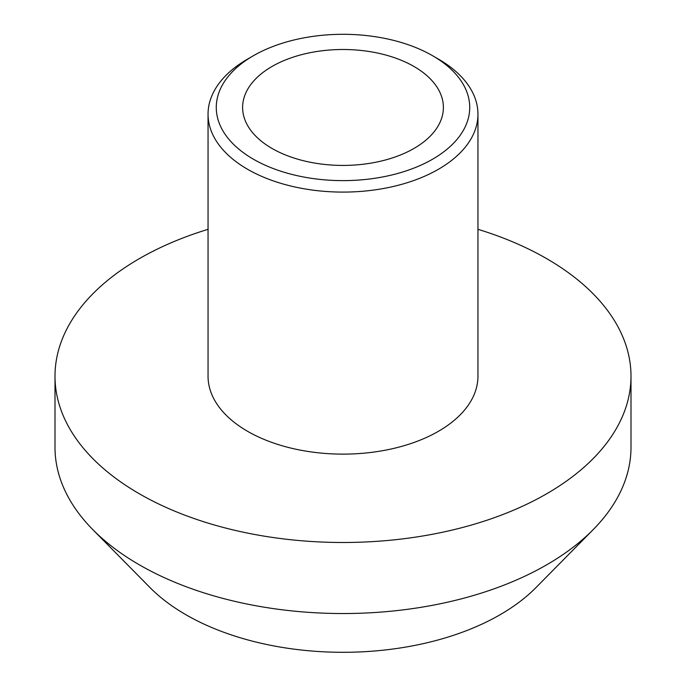 <?xml version="1.0" encoding="UTF-8"?>
<svg xmlns="http://www.w3.org/2000/svg" width="686" height="686" viewBox="0 0 686 686"><rect width="100%" height="100%" fill="white"/><g stroke="black" fill="none" stroke-linecap="round" stroke-linejoin="round"><path stroke-width="1.03" d="M631 376.211L631 447.255A288 166.278 180 0 1 593.227 529.583A288 166.278 180 0 1 139.352 564.835A288 166.278 180 0 1 92.773 529.583A288 166.278 180 0 1 55 447.255L55 376.211A288 166.278 0 0 0 343 542.489A288 166.278 0 0 0 631 376.211A288 166.278 0 0 0 546.648 258.631A288 166.278 0 0 0 477.953 229.313M92.773 529.583L149.968 587.533A222.17 128.273 0 0 0 185.897 614.725A222.17 128.273 0 0 0 536.032 587.533L593.227 529.583M208.047 229.313A288 166.278 0 0 0 55 376.211M413.984 66.482A100.388 57.958 180 0 1 443.388 107.462A100.388 57.958 180 0 1 343 165.42A100.388 57.958 180 0 1 242.612 107.462A100.388 57.958 180 0 1 304.584 53.911A100.388 57.958 180 0 1 413.984 66.482M253.391 159.195A126.721 73.162 180 0 1 253.391 55.729A126.721 73.162 180 0 1 432.609 55.729A126.721 73.162 180 0 1 432.609 159.195A126.721 73.162 180 0 1 253.391 159.195M253.391 55.729L247.577 59.09A134.953 77.912 0 0 0 208.047 114.185A134.953 77.912 0 0 0 247.577 169.271A134.953 77.912 0 0 0 394.647 186.163A134.953 77.912 0 0 0 477.953 114.185A134.953 77.912 0 0 0 438.423 59.09L432.609 55.729M477.953 114.185L477.953 376.211A134.953 77.912 180 0 1 343 454.123A134.953 77.912 180 0 1 208.047 376.211L208.047 114.185"/></g></svg>
